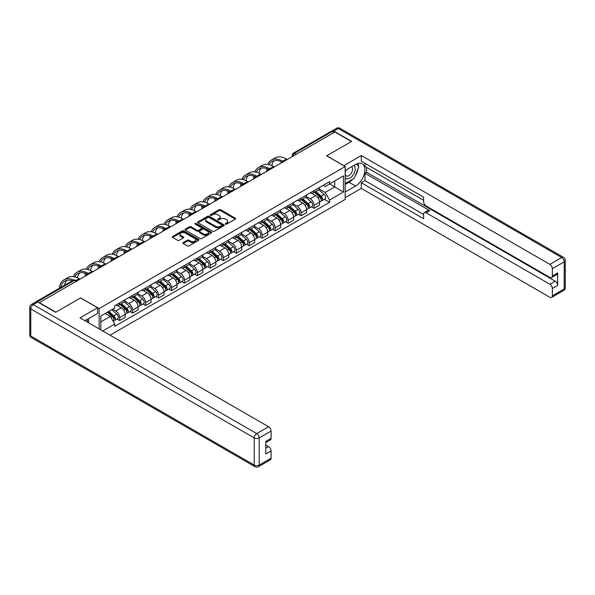 <?xml version="1.0" encoding="UTF-8"?>
<svg xmlns="http://www.w3.org/2000/svg" width="595" height="595" viewBox="0 0 595 595"><rect width="100%" height="100%" fill="white"/><g stroke="black" fill="none" stroke-linecap="round" stroke-linejoin="round"><path stroke-width="0.89" d="M225.505 224.144A0.811 0.469 0 0 0 226.65 224.144L235.315 219.138A1.153 0.669 0 0 0 235.65 218.67A1.153 0.669 0 0 0 235.315 218.194L220.633 209.723A1.153 0.669 0 0 0 219.005 209.723L210.34 214.728A0.811 0.469 0 0 0 211.485 215.383L212.601 214.736A3.689 2.127 0 0 1 217.822 214.736L219.049 215.442A3.689 2.127 0 0 1 220.128 216.952A3.689 2.127 0 0 1 219.049 218.454L217.926 219.101A0.811 0.469 0 0 0 219.064 219.763L220.187 219.116A3.689 2.127 0 0 1 225.408 219.116L226.628 219.823A3.689 2.127 0 0 1 227.707 221.325A3.689 2.127 0 0 1 226.628 222.835L225.505 223.482A0.811 0.469 0 0 0 225.505 224.144L225.505 223.482M183.215 242.582A1.153 0.669 0 0 0 182.873 243.05A1.153 0.669 0 0 0 183.215 243.526L187.328 245.899A1.153 0.669 0 0 0 188.957 245.899L198.581 240.343A1.153 0.669 0 0 0 198.916 239.874A1.153 0.669 0 0 0 198.581 239.406L183.907 230.927A1.153 0.669 0 0 0 182.271 230.927L172.654 236.483A1.153 0.669 0 0 0 172.319 236.959A1.153 0.669 0 0 0 172.654 237.427L177.63 240.298A1.153 0.669 0 0 0 179.259 240.298L183.372 237.918A1.153 0.669 0 0 0 183.714 237.45A1.153 0.669 0 0 0 183.372 236.981L180.91 235.553A3.087 1.778 0 0 1 180.002 234.296A3.087 1.778 0 0 1 181.906 232.652A3.087 1.778 0 0 1 185.268 233.039L194.929 238.617A3.087 1.778 0 0 1 195.837 239.874A3.087 1.778 0 0 1 193.933 241.518A3.087 1.778 0 0 1 190.571 241.131L188.957 240.201A1.153 0.669 0 0 0 187.328 240.201L183.215 242.582L183.215 243.526L187.328 241.161L187.328 240.201M99.142 308.574L80.623 297.887L55.871 312.174L39.337 302.632L334.881 132.001L351.407 141.543L326.655 155.838L345.182 166.533L99.142 308.574L99.142 328.909M212.683 231.262A1.153 0.669 0 0 0 214.319 231.262L223.936 225.706A1.153 0.669 0 0 0 224.278 225.237A1.153 0.669 0 0 0 223.936 224.761L209.262 216.29A1.153 0.669 0 0 0 207.633 216.29L198.009 221.846A1.153 0.669 0 0 0 197.674 222.314A1.153 0.669 0 0 0 198.009 222.79L212.683 231.262M195.517 224.315A0.811 0.469 0 0 1 196.335 224.427L211.247 233.032L201.638 238.58A1.153 0.669 0 0 1 200.009 238.58L185.335 230.109L189.448 227.744L189.448 226.792L185.335 229.164A1.153 0.669 0 0 0 184.993 229.633A1.153 0.669 0 0 0 185.335 230.109L185.335 229.164M189.448 227.744A1.153 0.669 0 0 1 191.077 227.744L191.077 226.792A1.153 0.669 0 0 0 189.448 226.792M191.077 226.792L197.034 230.228A1.153 0.669 0 0 0 198.663 230.228L201.393 228.651A1.153 0.669 0 0 0 201.735 228.175A1.153 0.669 0 0 0 201.393 227.707L195.197 224.129A0.811 0.469 0 0 1 196.335 223.467L211.262 232.087A1.153 0.669 0 0 1 211.597 232.556A1.153 0.669 0 0 1 211.262 233.024L211.262 232.087M110.023 335.193L345.182 199.429L345.182 166.533M35.908 301.881A2.35 1.354 -120 0 0 35.588 301.985A2.35 1.354 -120 0 0 35.336 302.215M296.422 154.209L294.674 153.198A2.35 1.354 60 0 0 293.499 153.086L331.132 131.361A2.35 1.354 60 0 1 332.3 131.473L294.674 153.198A2.35 1.354 120 0 0 293.015 156.076L293.015 156.173M334.048 132.484L332.3 131.473M314.026 190.653A5.407 3.116 60 0 1 312.911 193.078L318.392 189.917A5.407 3.116 -120 0 0 319.515 187.485M306.247 196.469L310.211 198.76A5.407 3.116 60 0 1 314.026 205.379L319.515 202.211A5.407 3.116 -120 0 0 315.692 195.591L311.765 193.33M319.515 202.211L319.515 205.134L314.026 208.302L311.401 206.785M312.911 193.078A5.407 3.116 60 0 1 310.248 192.832M314.026 205.379L314.026 208.302M301.07 198.135A5.407 3.116 60 0 1 299.954 200.56L305.436 197.391A5.407 3.116 -120 0 0 306.551 194.967M298.445 214.267L301.07 215.784L306.551 212.616L306.551 209.693A5.407 3.116 -120 0 0 302.736 203.074L298.809 200.805M299.954 200.56A5.407 3.116 60 0 1 297.292 200.314M293.29 203.951L297.247 206.242A5.407 3.116 60 0 1 301.07 212.854L301.07 215.784M288.114 205.617A5.407 3.116 60 0 1 286.998 208.042L292.48 204.873A5.407 3.116 -120 0 0 293.595 202.449M285.488 221.749L288.114 223.266L293.595 220.098L293.595 217.175A5.407 3.116 -120 0 0 289.772 210.556L285.853 208.287M286.998 208.042A5.407 3.116 60 0 1 284.336 207.796M280.334 211.433L284.291 213.717A5.407 3.116 60 0 1 288.114 220.336L288.114 223.266M275.158 213.099A5.407 3.116 60 0 1 274.035 215.524L279.516 212.356A5.407 3.116 -120 0 0 280.639 209.931M272.525 229.224L275.158 230.748L280.639 227.58L280.639 224.657A5.407 3.116 -120 0 0 276.816 218.038L272.897 215.769M274.035 215.524A5.407 3.116 60 0 1 271.38 215.278M267.378 218.915L271.335 221.199A5.407 3.116 60 0 1 275.158 227.818L275.158 230.748M262.194 220.581A5.407 3.116 60 0 1 261.079 223.006L266.56 219.838A5.407 3.116 -120 0 0 267.683 217.413M259.569 236.706L262.194 238.223L267.683 235.062L267.683 232.132A5.407 3.116 -120 0 0 263.86 225.52L259.933 223.251M261.079 223.006A5.407 3.116 60 0 1 258.416 222.761M254.415 226.397L258.379 228.681A5.407 3.116 60 0 1 262.194 235.3L262.194 238.223M249.238 228.056A5.407 3.116 60 0 1 248.122 230.488L253.604 227.32A5.407 3.116 -120 0 0 254.72 224.895M246.613 244.188L249.238 245.705L254.72 242.544L254.72 239.614A5.407 3.116 -120 0 0 250.904 233.002L246.977 230.734M248.122 230.488A5.407 3.116 60 0 1 245.46 230.243M241.458 233.88L245.423 236.163A5.407 3.116 60 0 1 249.238 242.782L249.238 245.705M236.282 235.538A5.407 3.116 60 0 1 235.166 237.963L240.648 234.802A5.407 3.116 -120 0 0 241.763 232.377M233.657 251.67L236.282 253.187L241.763 250.026L241.763 247.096A5.407 3.116 -120 0 0 237.941 240.477L234.021 238.216M235.166 237.963A5.407 3.116 60 0 1 232.504 237.725M228.502 241.362L232.459 243.645A5.407 3.116 60 0 1 236.282 250.264L236.282 253.187M223.326 243.02A5.407 3.116 60 0 1 222.203 245.445L227.684 242.284A5.407 3.116 -120 0 0 228.807 239.859M220.693 259.152L223.326 260.67L228.807 257.501L228.807 254.578A5.407 3.116 -120 0 0 224.984 247.959L221.065 245.698M222.203 245.445A5.407 3.116 60 0 1 219.548 245.207M215.546 248.836L219.503 251.127A5.407 3.116 60 0 1 223.326 257.747L223.326 260.67M210.362 250.502A5.407 3.116 60 0 1 209.247 252.927L214.728 249.766A5.407 3.116 -120 0 0 215.851 247.334M207.737 266.634L210.37 268.152L215.851 264.983L215.851 262.06A5.407 3.116 -120 0 0 212.028 255.441L208.101 253.18M209.247 252.927A5.407 3.116 60 0 1 206.584 252.682M202.583 256.319L206.547 258.609A5.407 3.116 60 0 1 210.37 265.229L210.37 268.152M197.406 257.985A5.407 3.116 60 0 1 196.291 260.409L201.772 257.241A5.407 3.116 -120 0 0 202.888 254.816M194.781 274.117L197.406 275.634L202.888 272.465L202.888 269.542A5.407 3.116 -120 0 0 199.072 262.923L195.145 260.655M196.291 260.409A5.407 3.116 60 0 1 193.628 260.164M189.627 263.801L193.591 266.091A5.407 3.116 60 0 1 197.406 272.703L197.406 275.634M184.45 265.467A5.407 3.116 60 0 1 183.334 267.891L188.816 264.723A5.407 3.116 -120 0 0 189.931 262.298M181.825 281.599L184.45 283.116L189.931 279.947L189.931 277.025A5.407 3.116 -120 0 0 186.109 270.405L182.189 268.137M183.334 267.891A5.407 3.116 60 0 1 180.672 267.646M176.67 271.283L180.627 273.566A5.407 3.116 60 0 1 184.45 280.186L184.45 283.116M171.494 272.949A5.407 3.116 60 0 1 170.371 275.373L175.852 272.205A5.407 3.116 -120 0 0 176.975 269.78M168.861 289.073L171.494 290.598L176.975 287.43L176.975 284.507A5.407 3.116 -120 0 0 173.152 277.887L169.233 275.619M170.371 275.373A5.407 3.116 60 0 1 167.716 275.128M163.714 278.765L167.671 281.048A5.407 3.116 60 0 1 171.494 287.668L171.494 290.598M158.538 280.431A5.407 3.116 60 0 1 157.415 282.856L162.896 279.687A5.407 3.116 -120 0 0 164.019 277.263M155.905 296.555L158.538 298.073L164.019 294.912L164.019 291.989A5.407 3.116 -120 0 0 160.196 285.369L156.269 283.101M157.415 282.856A5.407 3.116 60 0 1 154.752 282.61M150.751 286.247L154.715 288.53A5.407 3.116 60 0 1 158.538 295.15L158.538 298.073M145.574 287.906A5.407 3.116 60 0 1 144.459 290.338L149.94 287.169A5.407 3.116 -120 0 0 151.056 284.745M142.949 304.038L145.574 305.555L151.056 302.394L151.056 299.464A5.407 3.116 -120 0 0 147.24 292.852L143.313 290.583M144.459 290.338A5.407 3.116 60 0 1 141.796 290.092M137.795 293.729L141.759 296.012A5.407 3.116 60 0 1 145.574 302.632L145.574 305.555M132.618 295.388A5.407 3.116 60 0 1 131.502 297.812L136.984 294.651A5.407 3.116 -120 0 0 138.1 292.227M129.993 311.52L132.618 313.037L138.1 309.876L138.1 306.946A5.407 3.116 -120 0 0 134.277 300.326L130.357 298.065M131.502 297.812A5.407 3.116 60 0 1 128.84 297.574M124.838 301.211L128.795 303.495A5.407 3.116 60 0 1 132.618 310.114L132.618 313.037M119.662 302.87A5.407 3.116 60 0 1 118.539 305.295L124.02 302.134A5.407 3.116 -120 0 0 125.143 299.709M117.029 319.002L119.662 320.519L125.143 317.351L125.143 314.428A5.407 3.116 -120 0 0 121.321 307.808L117.401 305.547M118.539 305.295A5.407 3.116 60 0 1 115.884 305.057M112.686 309.155L115.839 310.977A5.407 3.116 60 0 1 119.662 317.596L119.662 320.519M323.211 185.357L325.16 186.48L343.516 175.882L334.71 180.969L334.71 186.912L325.16 192.43L319.21 188.987M100.808 329.868L100.808 316.012L114.761 307.957L114.761 305.704L329.563 181.683L329.563 183.937L343.516 191.999L329.563 200.054L325.16 192.43M343.516 175.882L343.516 191.999M100.808 321.954L110.358 316.443L114.761 324.067L114.761 326.32L329.563 202.307L329.563 200.054M114.761 324.067L102.757 330.999M110.358 316.443L105.211 313.468M324.357 199.303L329.563 202.307M225.832 224.255L226.628 223.794A3.689 2.127 0 0 0 227.707 222.285L227.707 221.325M220.128 216.952L220.128 217.911A3.689 2.127 0 0 1 219.049 219.414L218.246 219.875M235.293 219.146L220.633 210.682A1.153 0.669 0 0 0 219.005 210.682L210.667 215.502M223.921 225.713L209.262 217.249A1.153 0.669 0 0 0 207.633 217.249L198.023 222.798L198.009 221.846M221.898 225.564A0.811 0.469 0 0 0 221.898 224.903L209.016 217.465A0.811 0.469 0 0 0 207.878 217.465L206.696 218.149A3.689 2.127 0 0 0 205.61 219.659A3.689 2.127 0 0 0 206.696 221.162L215.502 226.249A3.689 2.127 0 0 0 220.715 226.249L221.898 225.564L221.898 226.524A0.811 0.469 0 0 0 222.136 226.197L222.136 225.237M205.61 219.659L205.61 220.619A3.689 2.127 0 0 0 206.696 222.121L206.696 221.162M221.898 226.524L220.715 227.208A3.689 2.127 0 0 1 215.502 227.208L206.696 222.121M191.077 227.744L197.034 231.187A1.153 0.669 0 0 0 198.663 231.187L201.393 229.603A1.153 0.669 0 0 0 201.735 229.135L201.735 228.175M203.207 233.79A3.087 1.778 0 0 0 206.569 234.177A3.087 1.778 0 0 0 208.473 232.533A3.087 1.778 0 0 0 207.573 231.269L204.167 229.306A1.153 0.669 0 0 0 202.538 229.306L199.801 230.882A1.153 0.669 0 0 0 199.466 231.351A1.153 0.669 0 0 0 199.801 231.827L203.207 233.79L203.207 234.75A3.087 1.778 0 0 0 206.569 235.137A3.087 1.778 0 0 0 208.473 233.493L208.473 232.533M199.466 231.351L199.466 232.31A1.153 0.669 0 0 0 199.801 232.786L199.801 231.827M203.207 234.75L199.801 232.786M195.837 239.874L195.837 240.834A3.087 1.778 0 0 1 193.933 242.477A3.087 1.778 0 0 1 190.571 242.091L188.957 241.161A1.153 0.669 0 0 0 187.328 241.161M180.002 234.296L180.002 235.256A3.087 1.778 0 0 0 180.91 236.513L180.91 235.553M183.372 236.981L183.372 237.918L180.91 236.513M198.581 239.406L198.581 240.343L183.907 231.886A1.153 0.669 0 0 0 182.271 231.886L172.669 237.435L172.654 236.483M314.405 192.215L319.686 196.93A2.938 1.696 60 0 1 320.608 201.467L319.508 202.099M314.547 192.341L317.031 193.777M314.933 191.91L320.809 197.153A1.413 0.811 60 0 1 321.255 199.332A1.413 0.811 60 0 1 321.129 199.385M315.819 191.404L321.099 196.112A2.938 1.696 60 0 1 322.021 200.656A2.938 1.696 60 0 1 321.129 200.746M318.764 189.634L324.089 194.387A2.938 1.696 60 0 1 325.011 198.931L322.021 200.656M287.281 159.482L286.493 159.029A22.669 13.09 -120 0 0 275.158 157.906L271.335 160.107A22.669 13.09 -120 0 0 267.728 164.413M282.774 161.29L282.67 161.23A22.669 13.09 -120 0 0 271.335 160.107M266.731 168.586A22.669 13.09 -120 0 0 266.642 170.49L266.642 171.397M267.728 170.772A21.145 12.205 60 0 1 267.839 169.01M269.096 164.666A21.145 12.205 60 0 1 272.101 161.431A21.145 12.205 60 0 1 281.673 161.944M271.841 165.633A21.145 12.205 60 0 1 274.183 160.628M301.449 199.697L306.73 204.412A2.938 1.696 60 0 1 307.652 208.949L306.551 209.581M301.583 199.823L304.075 201.259M301.977 199.392L307.853 204.635A1.413 0.811 60 0 1 308.299 206.815A1.413 0.811 60 0 1 308.165 206.867M302.855 198.879L308.136 203.594A2.938 1.696 60 0 1 309.058 208.138A2.938 1.696 60 0 1 308.173 208.228M305.8 197.116L311.125 201.869A2.938 1.696 60 0 1 312.048 206.405L309.058 208.138M288.486 207.179L293.766 211.887A2.938 1.696 60 0 1 294.689 216.431L293.595 217.063M288.627 207.305L291.111 208.741M289.021 206.874L294.897 212.118A1.413 0.811 60 0 1 295.336 214.297A1.413 0.811 60 0 1 295.209 214.341M289.899 206.361L295.18 211.076A2.938 1.696 60 0 1 296.102 215.613A2.938 1.696 60 0 1 295.217 215.71M292.844 204.598L298.169 209.351A2.938 1.696 60 0 1 299.092 213.888L296.102 215.613M343.769 165.715L361.291 155.503L549.847 264.358L561.725 257.501L338.287 128.498L333.802 131.093L351.66 141.402L326.737 155.786L343.769 165.618M345.182 170.46L355.565 164.465A13.216 7.631 120 0 1 362.169 163.811A13.216 7.631 120 0 1 364.192 174.402A13.216 7.631 120 0 1 355.565 186.049L345.182 192.044M345.182 197.704L361.291 188.399L361.291 182.739L423.588 218.707L423.588 214.2A3.525 2.038 -120 0 1 424.324 212.586A3.525 2.038 -120 0 1 426.079 212.765L549.847 284.217L555.165 281.145A3.525 2.038 60 0 1 557.656 285.466L557.656 272.897A3.525 2.038 60 0 1 556.927 274.511L551.61 277.582A3.525 2.038 -120 0 0 552.338 275.968L552.338 268.68A3.525 2.038 -120 0 0 549.847 264.358M366.609 167.396L366.609 172.282L364.951 173.242L364.951 180.627L361.291 182.739M364.951 163.268L364.951 166.436L423.588 200.292M551.61 277.582A3.525 2.038 -120 0 1 549.847 277.404L426.079 205.952A3.525 2.038 -120 0 1 423.588 201.638L423.588 197.124L361.291 161.163L361.291 155.503M361.291 188.399L549.847 297.262A3.525 2.038 -120 0 0 551.61 297.433A3.525 2.038 -120 0 0 552.338 295.819L552.338 288.53A3.525 2.038 -120 0 0 549.847 284.217M333.802 131.093A3.525 2.038 -120 0 0 332.04 130.915A3.525 2.038 -120 0 0 331.66 131.25M364.951 173.242L429.739 210.652L426.079 212.765M366.609 172.282L555.165 281.145M364.951 180.627L423.588 214.49M424.324 212.586L427.976 210.474A3.525 2.038 60 0 1 429.739 210.652M345.182 184.465L348.997 182.263A13.216 7.631 120 0 0 352.664 179.281M355.289 175.823A13.216 7.631 120 0 0 358.13 168.497M358.346 166.124A13.216 7.631 120 0 0 358.019 163.432M37.76 302.007L33.275 304.595A3.525 2.038 -120 0 0 31.513 304.424L35.998 301.836A3.525 2.038 60 0 1 37.76 302.007L55.618 312.316L80.541 297.931L97.565 307.764L97.565 313.424L85.769 320.229A13.216 7.631 120 0 0 84.973 320.727M97.565 307.764L80.042 317.879L268.59 426.741A3.525 2.038 60 0 1 271.082 431.055L271.082 438.351A3.525 2.038 60 0 1 270.353 439.958L265.772 442.606M88.514 321.828L88.514 318.652M265.772 448.228L268.59 446.6A3.525 2.038 60 0 1 271.082 450.913L271.082 458.202A3.525 2.038 60 0 1 270.353 459.816L258.475 466.673A3.525 2.038 -120 0 0 259.204 465.059L271.082 458.202M271.082 438.351L265.772 441.416L265.772 453.985L271.082 450.913M268.59 446.6L265.772 444.963M345.182 177.801A7.638 4.41 120 0 0 351.251 177.146A7.638 4.41 120 0 0 355.23 168.831A7.638 4.41 120 0 0 353.839 165.462M345.821 170.096A7.638 4.41 120 0 0 345.182 171.472M345.182 174.023A5.229 3.02 120 0 0 346.231 175.912A5.229 3.02 120 0 0 350.262 174.506A5.229 3.02 120 0 0 352.545 169.248A5.229 3.02 120 0 0 351.459 166.853A5.229 3.02 120 0 0 351.444 166.845M346.253 169.843A5.229 3.02 120 0 0 345.182 172.974M356.755 163.87L358.8 166.771L354.315 178.329L345.345 183.505M86.922 319.567L88.841 322.966M274.325 166.964L273.536 166.503A22.669 13.09 -120 0 0 262.202 165.388L258.379 167.589A22.669 13.09 -120 0 0 254.772 171.895M269.81 168.772L269.714 168.712A22.669 13.09 -120 0 0 258.379 167.589M253.775 176.068A22.669 13.09 -120 0 0 253.686 177.972L253.686 178.879M254.764 178.255A21.145 12.205 60 0 1 254.883 176.492M256.14 172.148A21.145 12.205 60 0 1 259.145 168.913A21.145 12.205 60 0 1 268.717 169.419M258.885 173.115A21.145 12.205 60 0 1 261.227 168.11M261.369 174.447L260.58 173.985A22.669 13.09 -120 0 0 249.246 172.862L245.423 175.071A22.669 13.09 -120 0 0 241.815 179.37M256.854 176.254L256.757 176.194A22.669 13.09 -120 0 0 245.423 175.071M240.819 183.55A22.669 13.09 -120 0 0 240.73 185.447L240.73 186.361M241.808 185.737A21.145 12.205 60 0 1 241.927 183.974M243.184 179.631A21.145 12.205 60 0 1 246.189 176.395A21.145 12.205 60 0 1 255.761 176.901M245.928 180.597A21.145 12.205 60 0 1 248.271 175.592M275.53 214.661L280.81 219.369A2.938 1.696 60 0 1 281.733 223.913L280.639 224.546M275.671 214.788L278.155 216.223M276.065 214.349L281.941 219.592A1.413 0.811 60 0 1 282.38 221.771A1.413 0.811 60 0 1 282.253 221.823M276.943 213.843L282.223 218.558A2.938 1.696 60 0 1 283.146 223.095A2.938 1.696 60 0 1 282.261 223.192M279.888 212.08L285.213 216.833A2.938 1.696 60 0 1 286.136 221.37L283.146 223.095M262.574 222.143L267.854 226.851A2.938 1.696 60 0 1 268.776 231.395L267.676 232.028M262.715 222.262L265.199 223.698M263.102 221.831L268.977 227.074A1.413 0.811 60 0 1 269.423 229.254A1.413 0.811 60 0 1 269.297 229.306M263.987 221.325L269.267 226.041A2.938 1.696 60 0 1 270.19 230.577A2.938 1.696 60 0 1 269.297 230.674M266.932 219.555L272.257 224.308A2.938 1.696 60 0 1 273.179 228.852L270.19 230.577M249.617 229.625L254.898 234.333A2.938 1.696 60 0 1 255.82 238.878L254.72 239.51M249.751 229.744L252.243 231.18M250.145 229.313L256.021 234.556A1.413 0.811 60 0 1 256.467 236.736A1.413 0.811 60 0 1 256.333 236.788M251.023 228.807L256.304 233.515A2.938 1.696 60 0 1 257.226 238.059A2.938 1.696 60 0 1 256.341 238.156M253.968 227.037L259.294 231.79A2.938 1.696 60 0 1 260.216 236.334L257.226 238.059M248.412 181.921L247.617 181.468A22.669 13.09 -120 0 0 236.282 180.345L232.466 182.553A22.669 13.09 -120 0 0 228.859 186.852M243.898 183.729L243.801 183.677A22.669 13.09 -120 0 0 232.466 182.553M227.855 191.025A22.669 13.09 -120 0 0 227.766 192.929L227.766 193.844M228.852 193.219A21.145 12.205 60 0 1 228.963 191.456M230.228 187.113A21.145 12.205 60 0 1 233.225 183.877A21.145 12.205 60 0 1 242.797 184.383M232.972 188.079A21.145 12.205 60 0 1 235.315 183.074M235.449 189.403L234.661 188.95A22.669 13.09 -120 0 0 223.326 187.827L219.503 190.036A22.669 13.09 -120 0 0 215.896 194.334M230.942 191.211L230.838 191.159A22.669 13.09 -120 0 0 219.503 190.036M214.899 198.507A22.669 13.09 -120 0 0 214.81 200.411L214.81 201.326M215.896 200.701A21.145 12.205 60 0 1 216.007 198.938M217.264 194.595A21.145 12.205 60 0 1 220.269 191.359A21.145 12.205 60 0 1 229.841 191.865M220.009 195.554A21.145 12.205 60 0 1 222.351 190.556M222.493 196.886L221.704 196.432A22.669 13.09 -120 0 0 210.37 195.309L206.547 197.518A22.669 13.09 -120 0 0 202.94 201.817M217.978 198.693L217.882 198.641A22.669 13.09 -120 0 0 206.547 197.518M201.943 205.989A22.669 13.09 -120 0 0 201.854 207.893L201.854 208.808M202.932 208.176A21.145 12.205 60 0 1 203.051 206.42M204.308 202.077A21.145 12.205 60 0 1 207.313 198.834A21.145 12.205 60 0 1 216.885 199.347M207.053 203.036A21.145 12.205 60 0 1 209.395 198.038M236.654 237.1L241.934 241.815A2.938 1.696 60 0 1 242.857 246.36L241.763 246.992M236.795 237.226L239.279 238.662M237.189 236.795L243.065 242.039A1.413 0.811 60 0 1 243.504 244.218A1.413 0.811 60 0 1 243.377 244.27M238.067 236.289L243.348 240.997A2.938 1.696 60 0 1 244.27 245.542A2.938 1.696 60 0 1 243.385 245.638M241.012 234.519L246.337 239.272A2.938 1.696 60 0 1 247.26 243.816L244.27 245.542M209.537 204.368L208.748 203.914A22.669 13.09 -120 0 0 197.414 202.791L193.591 204.992A22.669 13.09 -120 0 0 189.983 209.299M205.022 206.175L204.925 206.115A22.669 13.09 -120 0 0 193.591 204.992M188.987 213.471A22.669 13.09 -120 0 0 188.898 215.375L188.898 216.283M189.976 215.658A21.145 12.205 60 0 1 190.095 213.903M191.352 209.559A21.145 12.205 60 0 1 194.357 206.316A21.145 12.205 60 0 1 203.929 206.829M194.096 210.518A21.145 12.205 60 0 1 196.439 205.52M223.698 244.582L228.978 249.298A2.938 1.696 60 0 1 229.901 253.834L228.807 254.467M223.839 244.709L226.323 246.144M224.233 244.277L230.109 249.521A1.413 0.811 60 0 1 230.548 251.7A1.413 0.811 60 0 1 230.421 251.752M225.111 243.772L230.391 248.479A2.938 1.696 60 0 1 231.314 253.024A2.938 1.696 60 0 1 230.429 253.113M228.056 242.001L233.381 246.754A2.938 1.696 60 0 1 234.304 251.298L231.314 253.024M196.581 211.85L195.785 211.396A22.669 13.09 -120 0 0 184.45 210.273L180.635 212.475A22.669 13.09 -120 0 0 177.027 216.781M192.066 213.657L191.969 213.598A22.669 13.09 -120 0 0 180.635 212.475M176.023 220.953A22.669 13.09 -120 0 0 175.934 222.857L175.934 223.765M177.02 223.14A21.145 12.205 60 0 1 177.132 221.385M178.396 217.034A21.145 12.205 60 0 1 181.393 213.798A21.145 12.205 60 0 1 190.973 214.312M181.14 218.001A21.145 12.205 60 0 1 183.483 212.995M210.742 252.064L216.022 256.78A2.938 1.696 60 0 1 216.944 261.317L215.844 261.949M210.883 252.191L213.367 253.626M211.277 251.759L217.145 257.003A1.413 0.811 60 0 1 217.591 259.182A1.413 0.811 60 0 1 217.465 259.234M212.155 251.254L217.435 255.962A2.938 1.696 60 0 1 218.358 260.506A2.938 1.696 60 0 1 217.465 260.595M215.1 249.483L220.425 254.236A2.938 1.696 60 0 1 221.347 258.78L218.358 260.506M183.617 219.332L182.829 218.878A22.669 13.09 -120 0 0 171.494 217.755L167.671 219.957A22.669 13.09 -120 0 0 164.064 224.263M179.11 221.139L179.013 221.08A22.669 13.09 -120 0 0 167.671 219.957M163.067 228.435A22.669 13.09 -120 0 0 162.978 230.339L162.978 231.247M164.064 230.622A21.145 12.205 60 0 1 164.175 228.859M165.432 224.516A21.145 12.205 60 0 1 168.437 221.28A21.145 12.205 60 0 1 178.009 221.794M168.177 225.483A21.145 12.205 60 0 1 170.52 220.477M197.785 259.546L203.066 264.262A2.938 1.696 60 0 1 203.988 268.799L202.888 269.431M197.919 259.673L200.411 261.108M198.314 259.242L204.189 264.485A1.413 0.811 60 0 1 204.635 266.664A1.413 0.811 60 0 1 204.501 266.716M199.199 258.728L204.472 263.444A2.938 1.696 60 0 1 205.394 267.988A2.938 1.696 60 0 1 204.509 268.077M202.136 256.966L207.469 261.718A2.938 1.696 60 0 1 208.384 266.255L205.394 267.988M170.661 226.814L169.873 226.353A22.669 13.09 -120 0 0 158.538 225.237L154.715 227.439A22.669 13.09 -120 0 0 151.108 231.745M166.146 228.621L166.05 228.562A22.669 13.09 -120 0 0 154.715 227.439M150.111 235.917A22.669 13.09 -120 0 0 150.022 237.821L150.022 238.729M151.1 238.104A21.145 12.205 60 0 1 151.219 236.341M152.476 231.998A21.145 12.205 60 0 1 155.481 228.763A21.145 12.205 60 0 1 165.053 229.268M155.221 232.965A21.145 12.205 60 0 1 157.563 227.959M184.822 267.029L190.102 271.737A2.938 1.696 60 0 1 191.025 276.281L189.931 276.913M184.963 267.155L187.447 268.59M185.357 266.724L191.233 271.967A1.413 0.811 60 0 1 191.672 274.146A1.413 0.811 60 0 1 191.545 274.191M186.235 266.21L191.516 270.926A2.938 1.696 60 0 1 192.438 275.463A2.938 1.696 60 0 1 191.553 275.559M189.18 264.448L194.505 269.2A2.938 1.696 60 0 1 195.428 273.737L192.438 275.463M157.705 234.296L156.916 233.835A22.669 13.09 -120 0 0 145.582 232.712L141.759 234.921A22.669 13.09 -120 0 0 138.152 239.227M153.19 236.103L153.094 236.044A22.669 13.09 -120 0 0 141.759 234.921M137.155 243.4A22.669 13.09 -120 0 0 137.066 245.296L137.066 246.211M138.144 245.586A21.145 12.205 60 0 1 138.263 243.824M139.52 239.48A21.145 12.205 60 0 1 142.525 236.245A21.145 12.205 60 0 1 152.097 236.75M142.264 240.447A21.145 12.205 60 0 1 144.607 235.442M171.866 274.511L177.146 279.219A2.938 1.696 60 0 1 178.069 283.763L176.975 284.395M172.007 274.637L174.491 276.073M172.401 274.198L178.277 279.442A1.413 0.811 60 0 1 178.716 281.621A1.413 0.811 60 0 1 178.589 281.673M173.279 273.693L178.56 278.408A2.938 1.696 60 0 1 179.482 282.945A2.938 1.696 60 0 1 178.597 283.041M176.224 271.93L181.549 276.682A2.938 1.696 60 0 1 182.472 281.219L179.482 282.945M144.749 241.771L143.96 241.317A22.669 13.09 -120 0 0 132.618 240.194L128.803 242.403A22.669 13.09 -120 0 0 125.195 246.702M140.234 243.578L140.137 243.526A22.669 13.09 -120 0 0 128.803 242.403M124.191 250.874A22.669 13.09 -120 0 0 124.102 252.778L124.102 253.693M125.188 253.068A21.145 12.205 60 0 1 125.3 251.306M126.564 246.962A21.145 12.205 60 0 1 129.561 243.727A21.145 12.205 60 0 1 139.141 244.233M129.308 247.929A21.145 12.205 60 0 1 131.651 242.924M158.91 281.993L164.19 286.701A2.938 1.696 60 0 1 165.113 291.245L164.012 291.877M159.051 282.112L161.535 283.547M159.445 281.68L165.321 286.924A1.413 0.811 60 0 1 165.76 289.103A1.413 0.811 60 0 1 165.633 289.155M160.323 281.175L165.603 285.89A2.938 1.696 60 0 1 166.526 290.427A2.938 1.696 60 0 1 165.633 290.524M163.268 279.405L168.593 284.157A2.938 1.696 60 0 1 169.516 288.701L166.526 290.427M131.785 249.253L130.997 248.799A22.669 13.09 -120 0 0 119.662 247.676L115.839 249.885A22.669 13.09 -120 0 0 112.232 254.184M127.278 251.06L127.181 251.008A22.669 13.09 -120 0 0 115.839 249.885M111.235 258.356A22.669 13.09 -120 0 0 111.146 260.26L111.146 261.175M112.232 260.55A21.145 12.205 60 0 1 112.343 258.788M113.6 254.444A21.145 12.205 60 0 1 116.605 251.209A21.145 12.205 60 0 1 126.177 251.715M116.345 255.411A21.145 12.205 60 0 1 118.688 250.406M145.954 289.475L151.234 294.183A2.938 1.696 60 0 1 152.156 298.727L151.056 299.359M146.087 289.594L148.579 291.029M146.482 289.163L152.357 294.406A1.413 0.811 60 0 1 152.803 296.585A1.413 0.811 60 0 1 152.67 296.637M147.367 288.657L152.64 293.365A2.938 1.696 60 0 1 153.562 297.909A2.938 1.696 60 0 1 152.677 298.006M150.304 286.887L155.637 291.639A2.938 1.696 60 0 1 156.552 296.184L153.562 297.909M118.829 256.735L118.041 256.281A22.669 13.09 -120 0 0 106.706 255.158L102.883 257.367A22.669 13.09 -120 0 0 99.276 261.666M114.314 258.542L114.218 258.49A22.669 13.09 -120 0 0 102.883 257.367M98.279 265.839A22.669 13.09 -120 0 0 98.19 267.743L98.19 268.657M99.268 268.025A21.145 12.205 60 0 1 99.387 266.27M100.644 261.926A21.145 12.205 60 0 1 103.649 258.684A21.145 12.205 60 0 1 113.221 259.197M103.389 262.886A21.145 12.205 60 0 1 105.731 257.888M132.99 296.95L138.271 301.665A2.938 1.696 60 0 1 139.193 306.209L138.1 306.841M133.131 297.076L135.615 298.512M133.525 296.645L139.401 301.888A1.413 0.811 60 0 1 139.847 304.067A1.413 0.811 60 0 1 139.713 304.119M134.403 296.139L139.684 300.847A2.938 1.696 60 0 1 140.606 305.391A2.938 1.696 60 0 1 139.721 305.488M137.348 294.369L142.674 299.121A2.938 1.696 60 0 1 143.596 303.666L140.606 305.391M105.873 264.217L105.084 263.764A22.669 13.09 -120 0 0 93.75 262.64L89.927 264.842A22.669 13.09 -120 0 0 86.32 269.148M101.358 266.024L101.262 265.965A22.669 13.09 -120 0 0 89.927 264.842M85.323 273.321A22.669 13.09 -120 0 0 85.234 275.225L85.234 276.132M86.312 275.507A21.145 12.205 60 0 1 86.431 273.752M87.688 269.409A21.145 12.205 60 0 1 90.693 266.166A21.145 12.205 60 0 1 100.265 266.679M90.433 270.368A21.145 12.205 60 0 1 92.775 265.37M120.034 304.432L125.314 309.147A2.938 1.696 60 0 1 126.237 313.684L125.143 314.316M120.175 304.558L122.659 305.994M120.569 304.127L126.445 309.37A1.413 0.811 60 0 1 126.884 311.549A1.413 0.811 60 0 1 126.757 311.601M121.447 303.621L126.728 308.329A2.938 1.696 60 0 1 127.65 312.873A2.938 1.696 60 0 1 126.765 312.963M124.392 301.851L129.717 306.603A2.938 1.696 60 0 1 130.64 311.148L127.65 312.873M92.917 271.699L92.128 271.246A22.669 13.09 -120 0 0 80.786 270.123L76.971 272.324A22.669 13.09 -120 0 0 73.364 276.63M88.402 273.507L88.305 273.447A22.669 13.09 -120 0 0 76.971 272.324M74.732 276.883A21.145 12.205 60 0 1 77.729 273.648A21.145 12.205 60 0 1 87.309 274.161M77.476 277.85A21.145 12.205 60 0 1 79.819 272.845M107.398 312.204L112.358 316.629A2.938 1.696 60 0 1 113.281 321.166L113.132 321.255M107.45 312.174L109.703 313.476M107.933 311.899L113.489 316.852A1.413 0.811 60 0 1 113.928 319.032A1.413 0.811 60 0 1 113.801 319.084M108.811 311.386L113.771 315.811A2.938 1.696 60 0 1 114.694 320.355A2.938 1.696 60 0 1 113.801 320.445M111.8 309.66L116.761 314.086A2.938 1.696 60 0 1 117.684 318.63L114.694 320.355M79.953 279.181L79.165 278.728A22.669 13.09 -120 0 0 67.83 277.605L64.007 279.806A22.669 13.09 -120 0 0 59.411 288.233M73.668 280.067A22.669 13.09 -120 0 0 64.007 279.806M60.705 287.489A21.145 12.205 60 0 1 64.773 281.13A21.145 12.205 60 0 1 72.315 280.788M64.528 285.28A21.145 12.205 60 0 1 66.856 280.327M293.097 156.121L293.015 156.076A2.35 1.354 -0 0 1 292.324 155.117L292.324 156.567M132.618 310.114L138.1 306.946M145.574 302.632L151.056 299.464M158.538 295.15L164.019 291.989M171.494 287.668L176.975 284.507M184.45 280.186L189.931 277.025M197.406 272.703L202.888 269.542M210.37 265.229L215.851 262.06M223.326 257.747L228.807 254.578M236.282 250.264L241.763 247.096M249.238 242.782L254.72 239.614M262.194 235.3L267.683 232.132M275.158 227.818L280.639 224.657M288.114 220.336L293.595 217.175M301.07 212.854L306.551 209.693M119.662 317.596L125.143 314.428M115.839 310.977L121.321 307.808M128.795 303.495L134.277 300.326M141.759 296.012L147.24 292.852M154.715 288.53L160.196 285.369M167.671 281.048L173.152 277.887M180.627 273.566L186.109 270.405M193.591 266.091L199.072 262.923M206.547 258.609L212.028 255.441M219.503 251.127L224.984 247.959M232.459 243.645L237.941 240.477M245.423 236.163L250.904 233.002M258.379 228.681L263.86 225.52M271.335 221.199L276.816 218.038M284.291 213.717L289.772 210.556M297.247 206.242L302.736 203.074M310.211 198.76L315.692 195.591M283.897 161.438A2.35 1.354 120 0 0 282.863 162.033M270.941 168.921A2.35 1.354 120 0 0 269.899 169.516M257.985 176.395A2.35 1.354 120 0 0 256.943 176.998M245.021 183.877A2.35 1.354 120 0 0 243.987 184.48M232.065 191.359A2.35 1.354 120 0 0 231.031 191.962M219.109 198.842A2.35 1.354 120 0 0 218.067 199.444M206.153 206.324A2.35 1.354 120 0 0 205.111 206.919M193.189 213.806A2.35 1.354 120 0 0 192.155 214.401M180.233 221.288A2.35 1.354 120 0 0 179.199 221.883M167.277 228.77A2.35 1.354 120 0 0 166.236 229.365M154.321 236.245A2.35 1.354 120 0 0 153.279 236.847M141.357 243.727A2.35 1.354 120 0 0 140.323 244.329M128.401 251.209A2.35 1.354 120 0 0 127.367 251.811M115.445 258.691A2.35 1.354 120 0 0 114.404 259.294M102.489 266.173A2.35 1.354 120 0 0 101.448 266.768M89.525 273.655A2.35 1.354 120 0 0 88.491 274.25M76.138 281.383L74.39 280.379L37.299 301.791M76.822 280.989L75.565 280.26A2.35 1.354 120 0 0 74.39 280.379A2.35 1.354 60 0 0 73.215 280.26L35.588 301.985M226.628 223.794L226.628 222.835M217.926 219.763L217.926 219.101M219.049 219.414L219.049 218.454M210.34 215.383L210.34 214.728M219.005 210.682L219.005 209.723M220.633 210.682L220.633 209.723M235.315 219.138L235.315 218.194M207.633 217.249L207.633 216.29M209.262 217.249L209.262 216.29M223.936 225.706L223.936 224.761M215.502 227.208L215.502 226.249M220.715 227.208L220.715 226.249M197.034 231.187L197.034 230.228M198.663 231.187L198.663 230.228M201.393 229.603L201.393 228.651M196.335 224.427L196.335 223.467M188.957 241.161L188.957 240.201M190.571 242.091L190.571 241.131M182.271 231.886L182.271 230.927M183.907 231.886L183.907 230.927M319.686 196.93L318.035 197.875M321.545 198.685L321.017 198.99M324.089 194.387L321.099 196.112M282.67 161.23L286.493 159.029M306.73 204.412L305.079 205.357M308.589 206.167L308.061 206.472M311.125 201.869L308.136 203.594M293.766 211.887L292.123 212.839M295.633 213.65L295.105 213.955M298.169 209.351L295.18 211.076M552.338 275.968L557.656 272.897M557.656 285.466L552.338 288.53M552.338 295.819L564.216 288.962L564.216 261.822L552.338 268.68M348.997 182.263L355.565 186.049M564.216 288.962A3.525 2.038 60 0 1 563.487 290.576A3.525 3.525 0 0 0 565.25 287.526A3.525 2.038 180 0 1 564.216 288.962M564.216 261.822A3.525 2.038 0 0 0 565.25 260.379A3.525 3.525 0 0 0 563.487 257.33A3.525 2.038 -60 0 0 561.725 257.501A3.525 2.038 60 0 1 564.216 261.822M332.04 130.915L336.525 128.327A3.525 2.038 60 0 1 338.287 128.498A3.525 2.038 -60 0 1 340.05 128.327L563.487 257.33M31.513 304.424A3.525 3.525 0 0 0 29.75 307.474A3.525 2.038 180 0 0 30.784 308.917A3.525 2.038 -60 0 1 33.275 304.595L256.713 433.599A3.525 2.038 -60 0 0 254.221 437.913L30.784 308.917L30.784 336.056L254.221 465.059L254.221 437.913A3.525 2.038 0 0 0 259.204 437.913L259.204 465.059A3.525 2.038 180 0 1 254.221 465.059A3.525 2.038 -60 0 0 254.95 466.673A3.525 3.525 0 0 0 258.475 466.673M271.082 431.055L259.204 437.913A3.525 2.038 -120 0 0 256.713 433.599L268.59 426.741M31.513 337.67A3.525 2.038 -60 0 1 30.784 336.056A3.525 2.038 0 0 1 29.75 334.621A3.525 3.525 0 0 0 31.513 337.67L254.95 466.673M269.714 168.712L273.536 166.503M256.757 176.194L260.58 173.985M280.81 219.369L279.167 220.321M282.67 221.132L282.142 221.437M285.213 216.833L282.223 218.558M267.854 226.851L266.203 227.803M269.714 228.614L269.185 228.919M272.257 224.308L269.267 226.041M254.898 234.333L253.247 235.285M256.757 236.089L256.229 236.401M259.294 231.79L256.304 233.515M243.801 183.677L247.617 181.468M230.838 191.159L234.661 188.95M217.882 198.641L221.704 196.432M241.934 241.815L240.291 242.767M243.801 243.571L243.273 243.876M246.337 239.272L243.348 240.997M204.925 206.115L208.748 203.914M228.978 249.298L227.335 250.25M230.838 251.053L230.31 251.358M233.381 246.754L230.391 248.479M191.969 213.598L195.785 211.396M216.022 256.78L214.371 257.732M217.882 258.535L217.354 258.84M220.425 254.236L217.435 255.962M179.013 221.08L182.829 218.878M203.066 264.262L201.415 265.206M204.925 266.017L204.397 266.322M207.469 261.718L204.472 263.444M166.05 228.562L169.873 226.353M190.102 271.737L188.459 272.688M191.969 273.499L191.441 273.804M194.505 269.2L191.516 270.926M153.094 236.044L156.916 233.835M177.146 279.219L175.503 280.171M179.013 280.981L178.478 281.286M181.549 276.682L178.56 278.408M140.137 243.526L143.96 241.317M164.19 286.701L162.539 287.653M166.05 288.463L165.522 288.768M168.593 284.157L165.603 285.89M127.181 251.008L130.997 248.799M151.234 294.183L149.583 295.135M153.094 295.938L152.565 296.25M155.637 291.639L152.64 293.365M114.218 258.49L118.041 256.281M138.271 301.665L136.627 302.617M140.137 303.42L139.609 303.725M142.674 299.121L139.684 300.847M101.262 265.965L105.084 263.764M125.314 309.147L123.671 310.099M127.181 310.902L126.646 311.207M129.717 306.603L126.728 308.329M88.305 273.447L92.128 271.246M112.358 316.629L110.938 317.447M114.218 318.385L113.69 318.689M116.761 314.086L113.771 315.811M76.034 280.535L79.165 278.728M284.098 161.319A2.35 2.35 0 0 0 281.085 163.06M271.142 168.802A2.35 2.35 0 0 0 268.122 170.542M258.178 176.284A2.35 2.35 0 0 0 255.166 178.024M245.222 183.766A2.35 2.35 0 0 0 242.21 185.506M232.266 191.248A2.35 2.35 0 0 0 229.254 192.988M219.31 198.73A2.35 2.35 0 0 0 216.29 200.47M206.346 206.205A2.35 2.35 0 0 0 203.334 207.945M193.39 213.687A2.35 2.35 0 0 0 190.378 215.427M180.434 221.169A2.35 2.35 0 0 0 177.422 222.909M167.478 228.651A2.35 2.35 0 0 0 164.458 230.391M154.514 236.133A2.35 2.35 0 0 0 151.502 237.874M141.558 243.615A2.35 2.35 0 0 0 138.546 245.356M128.602 251.097A2.35 2.35 0 0 0 125.59 252.838M115.646 258.58A2.35 2.35 0 0 0 112.626 260.32M102.69 266.054A2.35 2.35 0 0 0 99.67 267.795M89.726 273.536A2.35 2.35 0 0 0 86.714 275.277M75.565 280.26A2.35 2.35 0 0 0 73.215 280.26M293.499 153.086A2.35 2.35 0 0 0 292.324 155.117M551.61 297.433L563.487 290.576M565.25 287.526L565.25 260.379M340.05 128.327A3.525 3.525 0 0 0 336.525 128.327M29.75 307.474L29.75 334.621"/></g></svg>

